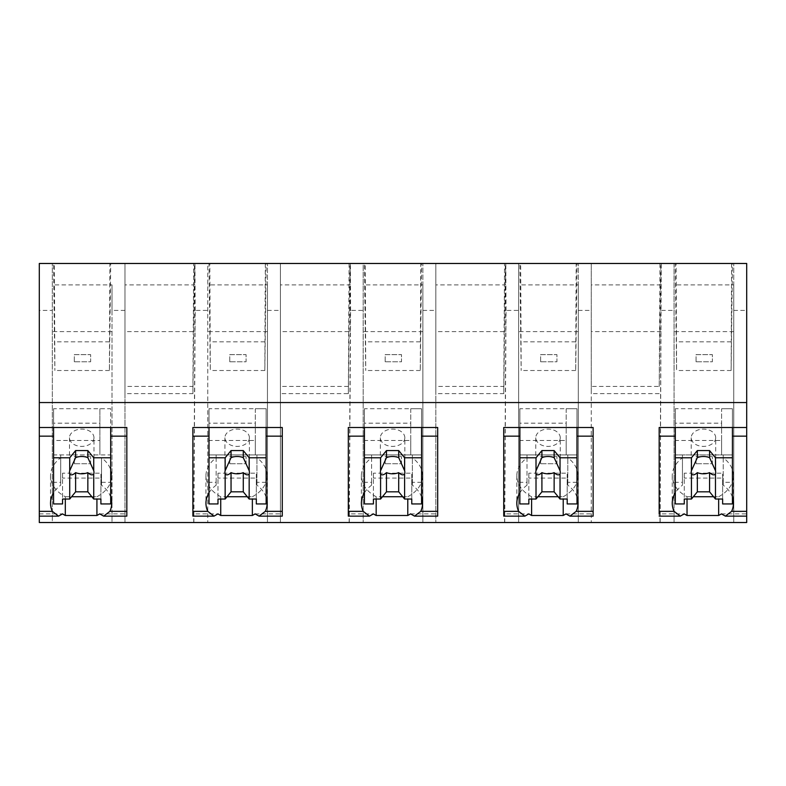 <?xml version="1.0" encoding="UTF-8"?>
<svg xmlns="http://www.w3.org/2000/svg" width="786" height="786" viewBox="0 0 786 786"><rect width="100%" height="100%" fill="white"/><g stroke="black" fill="none" stroke-linecap="round" stroke-linejoin="round"><path stroke-width="0.59" stroke-dasharray="3.93 2.95" d="M39.3 310.411L39.3 522.523L52.328 522.523L52.328 263.477L52.328 522.523L746.7 522.523L746.7 263.477L674.054 263.477L674.054 522.523L674.054 263.477L591.269 263.477L591.269 522.523L591.269 263.477L591.269 393.648L591.269 263.477L518.622 263.477L518.622 522.523L518.622 263.477L435.837 263.477L435.837 522.523L435.837 263.477L435.837 393.648L435.837 263.477L363.191 263.477L363.191 522.523L363.191 263.477L280.405 263.477L280.405 522.523L280.405 263.477L280.405 393.648L280.405 263.477L207.759 263.477L207.759 522.523L207.759 263.477L124.974 263.477L124.974 522.523L124.974 263.477L124.974 393.648L124.974 263.477L39.3 263.477L39.3 310.411L52.328 310.411M39.3 516.137L39.3 513.877L39.3 516.137M746.7 516.137L746.7 513.877L746.7 516.137M721.401 513.877L746.7 513.877M659.169 427.505L659.169 513.877L684.282 513.877M99.675 513.877L126.831 513.877L126.831 427.505M39.3 513.877L62.556 513.877M255.106 513.877L282.262 513.877L282.262 427.505M192.875 427.505L192.875 513.877L217.987 513.877M503.738 427.505L503.738 513.877L528.85 513.877M565.969 513.877L593.125 513.877L593.125 427.505M348.306 427.505L348.306 513.877L373.419 513.877M410.538 513.877L437.694 513.877L437.694 427.505M65.307 499.041L65.307 496.732A36.971 26.144 180 0 1 50.52 475.825A36.971 26.144 180 0 1 60.718 457.786L60.718 485.198A36.971 26.144 180 0 0 53.576 492.812M60.718 485.198L60.718 482.309L53.576 482.309L53.576 436.151M110.718 263.477L109.883 263.477L109.401 370.501L110.718 263.477L53.546 263.477L54.391 263.477L54.873 370.501L53.546 263.477M109.883 263.477L54.391 263.477M659.208 386.437L660.81 263.477L591.269 263.477L659.965 263.477L659.208 386.437L591.269 386.437M660.81 263.477L659.965 263.477M193.67 263.477L124.974 263.477L194.515 263.477L193.67 263.477L192.914 386.437L124.974 386.437M577.022 263.477L576.177 263.477L575.696 370.501L577.022 263.477L519.851 263.477L520.686 263.477L521.167 370.501L519.851 263.477M576.177 263.477L520.686 263.477M315.284 263.477L280.405 263.477L315.284 263.477M421.581 263.477L420.746 263.477L420.264 370.501L421.581 263.477L364.419 263.477L365.254 263.477L365.736 370.501L364.419 263.477M420.746 263.477L365.254 263.477M731.609 263.477L731.127 370.501L732.454 263.477L676.117 263.477L676.599 370.501L675.282 263.477L676.117 263.477M732.454 263.477L675.282 263.477M504.533 263.477L435.837 263.477L505.378 263.477L504.533 263.477L503.777 386.437L435.837 386.437M265.314 263.477L264.833 370.501L266.149 263.477L209.823 263.477L210.304 370.501L208.978 263.477L209.823 263.477M266.149 263.477L208.978 263.477M193.71 522.523L194.889 331.604L124.974 331.604M124.974 310.411L112.015 310.411L112.015 522.523L112.015 284.915L52.328 284.915M112.015 310.411L112.015 284.915M112.015 331.604L52.328 331.604M91.854 496.732L96.924 496.732L96.924 499.041M65.307 496.732L71.605 496.732M96.924 496.732A36.971 26.144 180 0 0 111.71 475.825A36.971 26.144 180 0 0 101.512 457.786L101.512 485.198L101.512 457.786M110.688 497.125A36.971 26.144 180 0 0 101.512 485.198M126.831 513.877L126.831 516.137M53.576 408.749L53.576 427.505L53.576 423.173L99.881 423.173L99.881 454.907L53.576 454.907L53.576 408.749L110.688 408.749L110.688 454.907L101.512 454.907M60.718 457.786L60.718 454.907L53.576 454.907L53.576 440.484L99.881 440.484L99.881 408.749L110.688 408.749L110.688 454.907L53.576 454.907L53.576 482.309M60.718 482.309L60.718 454.907M194.889 263.477L194.673 284.915L124.974 284.915M192.914 386.437L192.914 393.648L124.974 393.648M192.914 393.648L194.515 263.477M109.401 341.831L54.873 341.831M109.401 370.501L54.873 370.501M194.889 331.604L194.673 284.915M101.512 482.309L110.688 482.309L110.688 436.151M110.688 482.309L110.688 503.944M661.183 263.477L660.004 522.523M660.161 522.523L661.252 263.477M661.183 331.604L591.269 331.604M660.977 284.915L591.269 284.915M661.468 310.411L674.054 310.411M733.741 284.915L733.741 522.523L733.741 263.477L733.741 284.915L674.054 284.915M733.741 310.411L746.7 310.411M659.208 393.648L591.269 393.648M731.127 370.501L676.599 370.501M731.127 341.831L676.599 341.831M733.741 331.604L674.054 331.604M732.424 497.125A36.971 26.144 180 0 0 723.238 485.198L723.238 482.309L732.424 482.309L732.424 436.151M675.312 408.749L675.312 427.505L675.312 423.173L721.607 423.173L721.607 454.907L675.312 454.907L675.312 408.749L732.424 408.749L732.424 454.907L723.238 454.907L723.238 482.309M659.169 513.877L659.169 516.137M687.033 499.041L687.033 496.732A36.971 26.144 180 0 1 672.246 475.825A36.971 26.144 180 0 1 682.445 457.786L682.445 485.198A36.971 26.144 180 0 0 675.312 492.812M713.58 496.732L718.65 496.732L718.65 499.041M687.033 496.732L693.331 496.732M718.65 496.732A36.971 26.144 180 0 0 733.446 475.825A36.971 26.144 180 0 0 723.238 457.786L723.238 485.198M732.424 482.309L732.424 408.749L721.607 408.749L721.607 423.173M723.238 457.786L723.238 454.907M682.445 485.198L682.445 482.309L675.312 482.309L675.312 436.151M675.312 482.309L675.312 440.484L721.607 440.484L721.607 408.749M682.445 457.786L682.445 454.907L675.312 454.907L732.424 454.907L732.424 503.944M682.445 482.309L682.445 454.907M193.857 522.523L195.174 310.411L207.759 310.411M195.174 310.411L194.957 263.477M267.446 284.915L267.446 522.523L267.446 263.477L267.446 284.915L207.759 284.915M267.446 331.604L207.759 331.604M349.141 522.523L350.32 331.604L280.405 331.604M267.446 310.411L280.405 310.411M350.32 263.477L350.104 284.915L280.405 284.915M349.102 263.477L348.345 393.648L280.405 393.648M348.345 393.648L349.947 263.477M348.345 386.437L280.405 386.437M264.833 341.831L210.304 341.831M264.833 370.501L210.304 370.501M350.32 331.604L350.104 284.915M192.875 516.137L192.875 513.877M209.007 408.749L209.007 427.505L209.007 423.173L255.312 423.173L255.312 454.907L209.007 454.907L209.007 408.749L266.13 408.749L266.13 454.907L256.943 454.907L256.943 485.198L256.943 454.907M282.262 513.877L282.262 516.137M247.285 496.732L252.355 496.732L252.355 499.041M252.355 496.732A36.971 26.144 180 0 0 267.142 475.825A36.971 26.144 180 0 0 256.943 457.786M266.13 497.125A36.971 26.144 180 0 0 256.943 485.198M209.007 492.812A36.971 26.144 180 0 1 216.15 485.198L216.15 457.786A36.971 26.144 180 0 0 205.952 475.825A36.971 26.144 180 0 0 220.738 496.732L227.036 496.732M220.738 496.732L220.738 499.041M216.15 485.198L216.15 482.309L209.007 482.309L209.007 436.151M209.007 482.309L209.007 440.484L255.312 440.484L255.312 408.749L266.13 408.749L266.13 454.907L209.007 454.907L216.15 454.907L216.15 457.786M266.13 436.151L266.13 503.944M266.13 482.309L256.943 482.309M216.15 482.309L216.15 454.907M349.289 522.523L350.605 310.411L363.191 310.411M350.605 310.411L350.389 263.477M422.878 284.915L422.878 522.523L422.878 263.477L422.878 284.915L363.191 284.915M422.878 331.604L363.191 331.604M504.573 522.523L505.752 331.604L435.837 331.604M422.878 310.411L435.837 310.411M505.752 263.477L505.545 284.915L435.837 284.915M503.777 386.437L503.777 393.648L435.837 393.648M503.777 393.648L505.378 263.477M420.264 341.831L365.736 341.831M420.264 370.501L365.736 370.501M505.752 331.604L505.545 284.915M348.306 516.137L348.306 513.877M364.439 408.749L364.439 427.505L364.439 423.173L410.744 423.173L410.744 454.907L364.439 454.907L364.439 408.749L421.561 408.749L421.561 454.907L412.375 454.907L412.375 485.198L412.375 454.907M437.694 513.877L437.694 516.137M402.717 496.732L407.787 496.732L407.787 499.041M407.787 496.732A36.971 26.144 180 0 0 422.573 475.825A36.971 26.144 180 0 0 412.375 457.786M421.561 497.125A36.971 26.144 180 0 0 412.375 485.198M364.439 492.812A36.971 26.144 180 0 1 371.582 485.198L371.582 457.786A36.971 26.144 180 0 0 361.383 475.825A36.971 26.144 180 0 0 376.17 496.732L382.468 496.732M376.17 496.732L376.17 499.041M371.582 485.198L371.582 482.309L364.439 482.309L364.439 436.151M364.439 482.309L364.439 440.484L410.744 440.484L410.744 408.749L421.561 408.749L421.561 454.907L364.439 454.907L371.582 454.907L371.582 457.786M421.561 436.151L421.561 503.944M421.561 482.309L412.375 482.309M371.582 482.309L371.582 454.907M504.72 522.523L506.037 310.411L518.622 310.411M506.037 310.411L505.82 263.477M578.309 284.915L578.309 522.523L578.309 263.477L578.309 284.915L518.622 284.915M578.309 331.604L518.622 331.604M578.309 310.411L591.269 310.411M575.696 341.831L521.167 341.831M575.696 370.501L521.167 370.501M503.738 516.137L503.738 513.877M519.87 408.749L519.87 427.505L519.87 423.173L566.175 423.173L566.175 454.907L519.87 454.907L519.87 408.749L576.993 408.749L576.993 454.907L567.806 454.907L567.806 485.198L567.806 454.907M593.125 513.877L593.125 516.137M558.148 496.732L563.218 496.732L563.218 499.041M563.218 496.732A36.971 26.144 180 0 0 578.005 475.825A36.971 26.144 180 0 0 567.806 457.786M576.993 497.125A36.971 26.144 180 0 0 567.806 485.198M519.87 492.812A36.971 26.144 180 0 1 527.013 485.198L527.013 457.786A36.971 26.144 180 0 0 516.815 475.825A36.971 26.144 180 0 0 531.601 496.732L537.899 496.732M531.601 496.732L531.601 499.041M527.013 485.198L527.013 482.309L519.87 482.309L519.87 436.151M519.87 482.309L519.87 440.484L566.175 440.484L566.175 408.749L576.993 408.749L576.993 454.907L519.87 454.907L527.013 454.907L527.013 457.786M576.993 436.151L576.993 503.944M576.993 482.309L567.806 482.309M527.013 482.309L527.013 454.907M99.881 408.749L99.881 423.173M53.576 503.944L53.576 440.484M100.903 503.944L100.903 478.085L62.556 478.085L62.556 473.172L62.556 499.041M62.556 503.944L62.556 478.085M99.881 440.484L99.881 454.907M53.576 423.173L53.576 454.907M93.966 437.743A12.242 8.656 180 0 0 81.724 429.087A12.242 8.656 180 0 0 69.492 437.743A12.242 8.656 180 0 0 81.724 446.399A12.242 8.656 180 0 0 93.966 437.743L93.966 472.357M100.903 499.041L100.903 473.172L62.556 473.172M100.903 478.085L100.903 473.172M69.492 437.743L69.492 472.357M255.312 408.749L255.312 423.173M209.007 503.944L209.007 440.484M256.334 503.944L256.334 478.085L217.987 478.085L217.987 473.172L217.987 499.041M217.987 503.944L217.987 478.085M255.312 440.484L255.312 454.907M209.007 423.173L209.007 454.907M249.398 437.743A12.242 8.656 180 0 0 237.156 429.087A12.242 8.656 180 0 0 224.924 437.743A12.242 8.656 180 0 0 237.156 446.399A12.242 8.656 180 0 0 249.398 437.743L249.398 472.357M256.334 499.041L256.334 473.172L217.987 473.172M256.334 478.085L256.334 473.172M224.924 437.743L224.924 472.357M410.744 408.749L410.744 423.173M364.439 503.944L364.439 440.484M411.766 503.944L411.766 478.085L373.419 478.085L373.419 473.172L373.419 499.041M373.419 503.944L373.419 478.085M410.744 440.484L410.744 454.907M364.439 423.173L364.439 454.907M404.829 437.743A12.242 8.656 180 0 0 392.587 429.087A12.242 8.656 180 0 0 380.355 437.743A12.242 8.656 180 0 0 392.587 446.399A12.242 8.656 180 0 0 404.829 437.743L404.829 472.357M411.766 499.041L411.766 473.172L373.419 473.172M411.766 478.085L411.766 473.172M380.355 437.743L380.355 472.357M566.175 408.749L566.175 423.173M519.87 503.944L519.87 440.484M567.197 503.944L567.197 478.085L528.85 478.085L528.85 473.172L528.85 499.041M528.85 503.944L528.85 478.085M566.175 440.484L566.175 454.907M519.87 423.173L519.87 454.907M560.261 437.743A12.242 8.656 180 0 0 548.029 429.087A12.242 8.656 180 0 0 535.787 437.743A12.242 8.656 180 0 0 548.029 446.399A12.242 8.656 180 0 0 560.261 437.743L560.261 472.357M567.197 499.041L567.197 473.172L528.85 473.172M567.197 478.085L567.197 473.172M535.787 437.743L535.787 472.357M675.312 503.944L675.312 440.484M722.629 503.944L722.629 478.085L684.282 478.085L684.282 473.172L684.282 499.041M684.282 503.944L684.282 478.085M721.607 440.484L721.607 454.907M675.312 423.173L675.312 454.907M715.692 437.743A12.242 8.656 180 0 0 703.46 429.087A12.242 8.656 180 0 0 691.218 437.743A12.242 8.656 180 0 0 703.46 446.399A12.242 8.656 180 0 0 715.692 437.743L715.692 472.357M722.629 499.041L722.629 473.172L684.282 473.172M722.629 478.085L722.629 473.172M691.218 437.743L691.218 472.357M74.326 361.776L74.326 354.633L90.645 354.633L90.645 361.776L74.326 361.776L74.326 354.633L90.645 354.633L90.645 361.776L74.326 361.776M229.758 361.776L229.758 354.633L246.077 354.633L246.077 361.776L229.758 361.776L229.758 354.633L246.077 354.633L246.077 361.776L229.758 361.776M385.189 361.776L385.189 354.633L401.508 354.633L401.508 361.776L385.189 361.776L385.189 354.633L401.508 354.633L401.508 361.776L385.189 361.776M540.621 361.776L540.621 354.633L556.94 354.633L556.94 361.776L540.621 361.776L540.621 354.633L556.94 354.633L556.94 361.776L540.621 361.776M696.052 361.776L696.052 354.633L712.371 354.633L712.371 361.776L696.052 361.776L696.052 354.633L712.371 354.633L712.371 361.776L696.052 361.776M74.326 463.76L74.326 456.627L90.645 456.627L90.645 463.76L74.326 463.76L74.326 456.627L90.645 456.627L90.645 463.76L74.326 463.76M229.758 463.76L229.758 456.627L246.077 456.627L246.077 463.76L229.758 463.76L229.758 456.627L246.077 456.627L246.077 463.76L229.758 463.76M385.189 463.76L385.189 456.627L401.508 456.627L401.508 463.76L385.189 463.76L385.189 456.627L401.508 456.627L401.508 463.76L385.189 463.76M540.621 463.76L540.621 456.627L556.94 456.627L556.94 463.76L540.621 463.76L540.621 456.627L556.94 456.627L556.94 463.76L540.621 463.76M696.052 463.76L696.052 456.627L712.371 456.627L712.371 463.76L696.052 463.76L696.052 456.627L712.371 456.627L712.371 463.76L696.052 463.76M50.52 475.825L50.52 503.227M111.71 475.825L111.71 503.227M672.246 475.825L672.246 503.227M733.446 475.825L733.446 503.227M267.142 475.825L267.142 503.227M205.952 475.825L205.952 503.227M422.573 475.825L422.573 503.227M361.383 475.825L361.383 503.227M578.005 475.825L578.005 503.227M516.815 475.825L516.815 503.227"/><path stroke-width="1.18" d="M675.312 457.786L691.444 457.786L691.444 470.686A12.242 8.656 180 0 0 691.218 472.357A12.242 8.656 180 0 0 691.444 474.037L691.444 499.041L684.282 499.041L684.282 503.944L675.312 503.944L675.312 427.505L675.312 436.151L659.169 436.151L659.169 427.505L746.7 427.505L746.7 522.523L39.3 522.523L39.3 436.151L53.576 436.151L53.576 427.505L126.831 427.505L126.831 511.352L109.883 511.352A36.971 26.144 180 0 0 111.71 503.227A36.971 26.144 180 0 0 110.688 497.125M746.7 427.505L746.7 263.477L39.3 263.477L39.3 436.151M746.7 511.352L731.609 511.352L725.39 516.137L721.401 513.877A36.971 26.144 -0 0 1 718.65 515.488L687.033 515.488A36.971 26.144 -0 0 1 684.282 513.877L680.303 516.137L659.169 516.137M39.3 402.55L746.7 402.55M39.3 427.505L53.576 427.505L53.576 457.786L69.718 457.786L75.613 450.575L87.845 450.575L93.74 457.786L110.688 457.786L110.688 427.505L110.688 436.151L126.831 436.151M109.883 511.352L103.664 516.137L99.675 513.877A36.971 26.144 -0 0 1 96.924 515.488L65.307 515.488A36.971 26.144 -0 0 1 62.556 513.877L58.577 516.137L39.3 516.137M259.095 516.137L282.262 516.137L282.262 511.352L265.314 511.352L259.095 516.137L255.106 513.877A36.971 26.144 -0 0 1 252.355 515.488L220.738 515.488A36.971 26.144 -0 0 1 217.987 513.877L214.008 516.137L207.789 511.352L192.875 511.352L192.875 516.137L213.841 516.137M192.875 436.151L192.875 427.505L282.262 427.505L282.262 436.151L266.13 436.151L266.13 427.505L266.13 503.944L256.334 503.944L256.334 499.041L249.172 499.041L249.172 474.037A12.242 8.656 180 0 0 249.398 472.357A12.242 8.656 180 0 0 249.172 470.686L243.277 457.649A12.242 8.656 0 0 0 231.045 457.649L225.15 470.686A12.242 8.656 180 0 0 224.924 472.357A12.242 8.656 180 0 0 225.15 474.037L225.15 499.041L217.987 499.041L217.987 503.944L209.007 503.944L209.007 427.505L209.007 436.151L192.875 436.151L192.875 511.352M569.958 516.137L593.125 516.137L593.125 511.352L576.177 511.352L569.958 516.137L565.969 513.877A36.971 26.144 -0 0 1 563.218 515.488L531.601 515.488A36.971 26.144 -0 0 1 528.85 513.877L524.871 516.137L518.652 511.352L503.738 511.352L503.738 516.137L524.704 516.137M503.738 436.151L503.738 427.505L593.125 427.505L593.125 436.151L576.993 436.151L576.993 427.505L576.993 503.944L567.197 503.944L567.197 499.041L560.035 499.041L560.035 474.037A12.242 8.656 180 0 0 560.261 472.357A12.242 8.656 180 0 0 560.035 470.686L554.14 457.649A12.242 8.656 0 0 0 541.908 457.649L536.013 470.686A12.242 8.656 180 0 0 535.787 472.357A12.242 8.656 180 0 0 536.013 474.037L536.013 499.041L528.85 499.041L528.85 503.944L519.87 503.944L519.87 427.505L519.87 436.151L503.738 436.151L503.738 511.352M376.17 499.041L376.17 515.488A36.971 26.144 -0 0 1 373.419 513.877L369.44 516.137L363.22 511.352L348.306 511.352L348.306 516.137L369.273 516.137M348.306 436.151L348.306 427.505L437.694 427.505L437.694 436.151L421.561 436.151L421.561 427.505L421.561 503.944L411.766 503.944L411.766 499.041L404.603 499.041L404.603 474.037A12.242 8.656 180 0 0 404.829 472.357A12.242 8.656 180 0 0 404.603 470.686L398.708 457.649A12.242 8.656 0 0 0 386.476 457.649L380.581 470.686A12.242 8.656 180 0 0 380.355 472.357A12.242 8.656 180 0 0 380.581 474.037L380.581 499.041L373.419 499.041L373.419 503.944L364.439 503.944L364.439 427.505L364.439 436.151L348.306 436.151L348.306 511.352M414.527 516.137L437.694 516.137L437.694 511.352L420.746 511.352L414.527 516.137L410.538 513.877A36.971 26.144 -0 0 1 407.787 515.488L376.17 515.488M53.576 492.812A36.971 26.144 180 0 0 50.52 503.227A36.971 26.144 180 0 0 52.348 511.352L58.577 516.137M65.307 499.041L65.307 515.488M96.924 499.041L96.924 515.488M71.605 496.732L91.854 496.732M103.664 516.137L126.831 516.137L126.831 511.352M691.444 457.786L697.339 450.575L709.571 450.575L715.466 457.786L715.466 470.686A12.242 8.656 180 0 1 715.692 472.357A12.242 8.656 180 0 1 715.466 474.037L715.466 499.041L722.629 499.041L722.629 503.944L732.424 503.944L732.424 427.505L732.424 436.151L746.7 436.151M731.609 511.352A36.971 26.144 180 0 0 733.446 503.227A36.971 26.144 180 0 0 732.424 497.125M659.169 513.877L659.169 436.151M675.312 492.812A36.971 26.144 180 0 0 672.246 503.227A36.971 26.144 180 0 0 674.083 511.352L680.303 516.137M687.033 499.041L687.033 515.488M718.65 499.041L718.65 515.488M693.331 496.732L713.58 496.732M282.262 511.352L282.262 436.151M252.355 499.041L252.355 515.488M265.314 511.352A36.971 26.144 180 0 0 267.142 503.227A36.971 26.144 180 0 0 266.13 497.125M227.036 496.732L247.285 496.732M220.738 499.041L220.738 515.488M209.007 492.812A36.971 26.144 180 0 0 205.952 503.227A36.971 26.144 180 0 0 207.789 511.352M437.694 511.352L437.694 436.151M407.787 499.041L407.787 515.488M420.746 511.352A36.971 26.144 180 0 0 422.573 503.227A36.971 26.144 180 0 0 421.561 497.125M382.468 496.732L402.717 496.732M364.439 492.812A36.971 26.144 180 0 0 361.383 503.227A36.971 26.144 180 0 0 363.22 511.352M593.125 511.352L593.125 436.151M563.218 499.041L563.218 515.488M576.177 511.352A36.971 26.144 180 0 0 578.005 503.227A36.971 26.144 180 0 0 576.993 497.125M537.899 496.732L558.148 496.732M531.601 499.041L531.601 515.488M519.87 492.812A36.971 26.144 180 0 0 516.815 503.227A36.971 26.144 180 0 0 518.652 511.352M93.74 457.786L93.74 470.686A12.242 8.656 180 0 1 93.966 472.357A12.242 8.656 180 0 1 93.74 474.037L93.74 499.041L100.903 499.041L100.903 503.944L110.688 503.944L110.688 457.786M69.718 457.786L69.718 470.686A12.242 8.656 180 0 0 69.492 472.357A12.242 8.656 180 0 0 69.718 474.037L69.718 499.041L62.556 499.041L62.556 503.944L53.576 503.944L53.576 457.786M69.718 470.686L75.613 457.649A12.242 8.656 0 0 1 87.845 457.649L87.845 450.575M75.613 450.575L75.613 457.649M93.74 470.686L87.845 457.649M93.74 474.037C92.394 475.471 90.429 475.009 87.845 472.641L87.845 491.83L93.74 499.041M69.718 499.041L75.613 491.83L87.845 491.83M69.718 474.037C71.064 475.471 73.029 475.009 75.613 472.641A12.242 8.656 180 0 0 87.845 472.641M75.613 472.641L75.613 491.83M209.007 457.786L225.15 457.786L231.045 450.575L243.277 450.575L249.172 457.786L266.13 457.786M249.172 457.786L249.172 470.686M225.15 457.786L225.15 470.686M231.045 450.575L231.045 457.649M243.277 450.575L243.277 457.649M249.172 474.037C247.826 475.471 245.861 475.009 243.277 472.641L243.277 491.83L249.172 499.041M225.15 499.041L231.045 491.83L243.277 491.83M225.15 474.037C226.496 475.471 228.461 475.009 231.045 472.641A12.242 8.656 180 0 0 243.277 472.641M231.045 472.641L231.045 491.83M364.439 457.786L380.581 457.786L386.476 450.575L398.708 450.575L404.603 457.786L421.561 457.786M404.603 457.786L404.603 470.686M380.581 457.786L380.581 470.686M386.476 450.575L386.476 457.649M398.708 450.575L398.708 457.649M404.603 474.037C403.257 475.471 401.292 475.009 398.708 472.641L398.708 491.83L404.603 499.041M380.581 499.041L386.476 491.83L398.708 491.83M380.581 474.037C381.937 475.471 383.892 475.009 386.476 472.641A12.242 8.656 180 0 0 398.708 472.641M386.476 472.641L386.476 491.83M519.87 457.786L536.013 457.786L541.908 450.575L554.14 450.575L560.035 457.786L576.993 457.786M560.035 457.786L560.035 470.686M536.013 457.786L536.013 470.686M541.908 450.575L541.908 457.649M554.14 450.575L554.14 457.649M560.035 474.037C558.689 475.471 556.724 475.009 554.14 472.641L554.14 491.83L560.035 499.041M536.013 499.041L541.908 491.83L554.14 491.83M536.013 474.037C537.369 475.471 539.324 475.009 541.908 472.641A12.242 8.656 180 0 0 554.14 472.641M541.908 472.641L541.908 491.83M715.466 457.786L732.424 457.786M691.444 470.686L697.339 457.649A12.242 8.656 0 0 1 709.571 457.649L709.571 450.575M697.339 450.575L697.339 457.649M715.466 470.686L709.571 457.649M715.466 474.037C714.12 475.471 712.155 475.009 709.571 472.641L709.571 491.83L715.466 499.041M691.444 499.041L697.339 491.83L709.571 491.83M691.444 474.037C692.8 475.471 694.755 475.009 697.339 472.641A12.242 8.656 180 0 0 709.571 472.641M697.339 472.641L697.339 491.83M52.348 511.352L39.3 511.352M674.083 511.352L659.169 511.352M746.7 516.137L725.39 516.137"/></g></svg>
